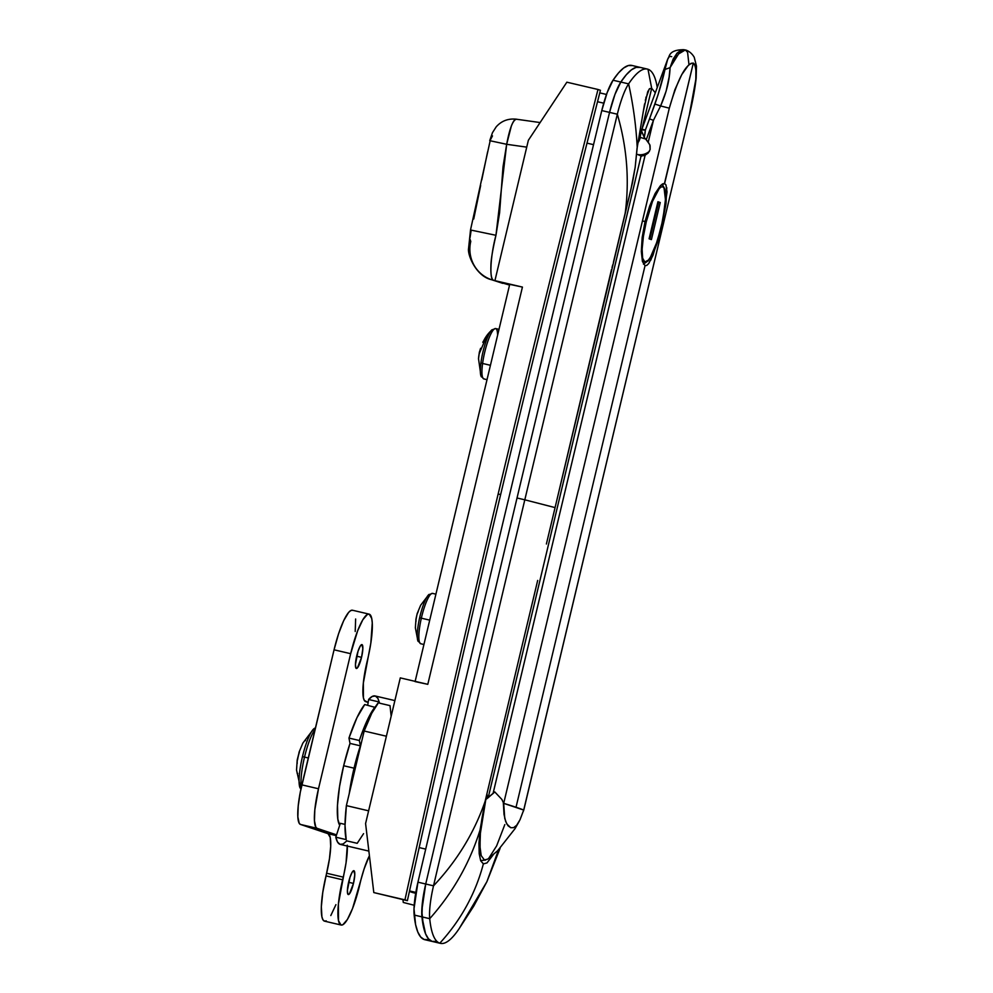 <?xml version="1.0" encoding="UTF-8"?>
<svg xmlns="http://www.w3.org/2000/svg" width="993" height="993" viewBox="0 0 993 993"><rect width="100%" height="100%" fill="white"/><g stroke="black" fill="none" stroke-linecap="round" stroke-linejoin="round"><path stroke-width="1.49" d="M640.013 137.282A147.038 2.768 13.4 0 1 639.691 137.171A16.335 15.987 108.5 0 1 638.71 140.075A16.335 15.987 -71.5 0 0 639.691 137.171A147.038 2.768 13.4 0 1 639.207 137.009A147.038 2.768 13.4 0 0 639.691 137.171A147.038 2.768 13.4 0 0 640.013 137.282L641.391 131.473L640.013 137.282A147.038 2.768 13.4 0 0 640.324 137.382A16.335 15.987 108.5 0 1 638.338 142.198A16.335 15.987 -71.5 0 0 640.324 137.382A147.038 2.768 13.4 0 1 640.013 137.282M645.537 138.995A147.038 2.768 13.4 0 1 640.324 137.382A147.038 2.768 13.4 0 0 645.537 138.995M637.506 154.461L636.674 154.238A163.373 3.066 -166.6 0 0 637.506 154.461A16.335 14.262 -74.7 0 0 649.472 151.246A16.335 14.262 105.3 0 1 637.506 154.461L641.652 156.211M483.566 863.972L480.699 860.794L479.197 853.744L480.041 830.024L478.961 843.243L479.197 853.744L480.699 860.794L483.355 863.91L486.992 862.905L493.211 854.799L486.992 862.905L483.355 863.91C475.473 893.65 460.951 920.064 439.8 943.189A152.488 31.18 -76.8 0 1 429.721 918.686C453.081 892.422 469.85 862.867 480.041 830.024L485.143 801.264C474.306 832.63 457.103 860.819 433.519 885.83C457.103 860.819 474.306 832.63 485.143 801.264L520.282 653.233L485.143 801.264L480.041 830.024C469.85 862.867 453.081 892.422 429.721 918.686L421.938 916.862L425.575 933.83L428.467 938.832L432.017 941.364L436.15 941.401L432.017 941.364L428.467 938.832L425.575 933.83L423.39 926.469L421.789 910.569L425.724 884.006A25050.56 5122.738 -76.8 0 1 517.03 497.989A25050.56 5122.738 -76.8 0 1 609.553 112.395L617.336 114.22L609.553 112.395A25050.56 5122.738 103.2 0 0 517.03 497.989L524.813 499.814A25050.56 5122.738 -76.8 0 1 617.336 114.22A25050.56 5122.738 103.2 0 0 524.813 499.814L555.087 507.597L546.386 544.015L630.778 190.159L635.172 167.283L637.208 147.547C636.141 126.31 633.273 105.084 628.606 83.871A38.119 7.795 103.2 0 0 617.336 114.22C627.005 147.324 629.599 180.453 625.131 213.594C629.599 180.453 627.005 147.324 617.336 114.22A38.119 7.795 -76.8 0 1 628.606 83.871C633.273 105.084 636.141 126.31 637.208 147.547L642.459 116.454M364.158 731.022L386.389 736.223L364.158 731.022L371.767 713.235L378.991 701.927A76.238 15.59 103.2 0 0 364.158 731.022L346.383 805.621L364.158 731.022M391.13 715.928L390.013 705.626L379.636 703.193L377.874 698.315L375.379 696.043L372.251 696.441L368.602 699.494L378.991 701.927L368.602 699.494L367.72 705.229L368.602 699.494A76.238 15.59 103.2 0 1 375.093 695.956L394.879 700.586M509.546 285.078L493.794 280.374C489.127 280.858 490.306 256.057 495.954 235.291L499.603 212.763L503.017 166.812L506.666 144.295L526.724 147.138L506.666 144.295C509.707 128.221 512.971 119.868 516.459 119.222L540.105 122.561M425.252 683.73L400.291 677.884L365.585 823.545L373.802 892.57L407.378 900.676A25050.56 24516.649 108.5 0 1 500.609 494.713A25050.56 24516.649 108.5 0 1 600.442 90.301L597.997 89.482L600.442 90.301A25050.56 24516.649 -71.5 0 0 500.609 494.713L498.176 493.893L500.609 494.713A25050.56 24516.649 -71.5 0 0 407.378 900.676L404.945 899.857A25050.56 24516.649 108.5 0 1 498.176 493.893A25050.56 24516.649 108.5 0 1 597.997 89.482L566.854 82.196L528.363 140.286L494.924 280.647L510.042 284.507M537.685 580.421L520.282 653.233L537.685 580.421M368.862 851.1L340.338 844.422A76.238 15.59 103.2 0 1 335.795 837.186L340.338 823.309L335.795 837.186L346.185 839.619L345.03 825.506L346.383 805.621A76.238 15.59 103.2 0 0 346.185 839.619L335.795 837.186L337.558 842.064L340.053 844.348L343.181 843.951L346.83 840.885L357.207 843.318L363.575 833.648M587 143.141L593.529 144.668L587 143.141M425.712 849.114L419.183 847.588L425.712 849.114M368.614 810.822L346.383 805.621L368.614 810.822M516.459 119.222C515.082 118.726 513.393 120.935 511.395 125.838L506.666 144.295L495.954 235.291L471.179 230.128L495.954 235.291C492.553 250.174 490.865 260.414 490.914 265.987C490.604 274.887 491.572 279.691 493.794 280.374A32.67 31.975 108.5 0 1 491.312 279.641A32.67 31.975 -71.5 0 0 493.794 280.374L502.495 283.29M409.538 890.932L415.844 892.409L409.538 890.932M412.716 892.546L409.426 891.441L412.716 892.546A43.568 8.912 103.2 0 0 412.889 892.595A43.568 8.912 103.2 0 0 413.051 892.633M645.313 100.268L649.199 89.085L651.681 88.29L655.243 92.721L651.681 88.29L647.995 69.249A152.488 31.18 103.2 0 0 628.606 83.871L620.824 82.047L614.94 94.472L609.553 112.395L614.94 94.472L620.824 82.047L626.298 74.76L631.411 69.845L636.079 67.387L640.212 67.425L636.079 67.387L631.411 69.845L626.298 74.76L620.824 82.047A38.119 7.795 103.2 0 0 609.553 112.395A25050.56 5122.738 103.2 0 0 425.724 884.006A38.119 7.795 103.2 0 0 421.938 916.862A152.488 31.18 103.2 0 0 432.588 941.525A152.488 31.18 -76.8 0 1 421.938 916.862L429.721 918.686A38.119 7.795 -76.8 0 1 433.519 885.83A25050.56 5122.738 -76.8 0 1 524.813 499.814L555.075 507.597L611.477 269.612M483.355 863.91C475.473 893.65 460.951 920.064 439.8 943.189A152.488 31.18 103.2 0 0 459.2 928.567L473.711 906.175L486.905 881.672L498.523 849.884L486.905 881.672L459.2 928.567A38.119 7.795 103.2 0 0 459.387 928.281L460.64 926.345M632.429 65.6L628.284 65.563L623.616 68.02L618.502 72.936L613.029 80.222L620.824 82.047A152.488 31.18 -76.8 0 1 639.641 67.263A152.488 31.18 103.2 0 0 620.824 82.047L628.606 83.871A152.488 31.18 -76.8 0 1 647.424 69.088A152.488 31.18 -76.8 0 1 647.995 69.249A152.488 31.18 -76.8 0 1 657.242 87.359A152.488 31.18 -76.8 0 0 647.995 69.249L651.681 88.29L642.347 127.489L651.681 88.29L649.583 88.675L647.709 91.728L643.166 112.048M613.438 262.202L632.553 182.352L635.172 167.283L637.047 148.267L644.594 103.893M459.523 928.07A38.119 7.795 -76.8 0 1 459.2 928.567A152.488 31.18 -76.8 0 1 440.371 943.35A152.488 31.18 -76.8 0 1 439.8 943.189A152.488 31.18 -76.8 0 1 429.721 918.686A38.119 7.795 -76.8 0 1 433.519 885.83L425.724 884.006L433.519 885.83A25050.56 5122.738 -76.8 0 1 524.813 499.814L517.03 497.989A25050.56 5122.738 103.2 0 0 425.724 884.006L422.41 902.625L421.938 916.862A38.119 7.795 -76.8 0 1 425.724 884.006A25050.56 5122.738 -76.8 0 1 609.553 112.395A38.119 7.795 -76.8 0 1 620.824 82.047L613.029 80.222L607.157 92.647L601.77 110.571A25050.56 5122.738 103.2 0 0 417.941 882.181L414.007 908.744L415.595 924.644L417.792 932.005L420.684 937.007L424.234 939.539L428.368 939.577M492.478 135.892L490.418 139.827M487.6 151.954L481.779 179.894M480.662 185.492L473.723 219.031M490.145 140.857L470.533 229.842L471.179 230.128L470.012 237.836M470.012 239.251L470.769 241.436A32.67 31.975 108.5 0 0 491.312 279.641M340.338 823.309L345.03 824.413L340.338 823.309M645.86 97.873L646.071 96.991M612.743 264.858L612.036 267.502M470.533 229.842L468.547 248.573C467.418 254.978 476.23 276.377 491.523 279.703L502.756 283.353M489.723 140.671L506.666 144.295L489.723 140.671L492.441 132.727L496.165 126.881C501.415 120.935 508.118 118.366 516.261 119.185M666.775 187.714L666.005 203.85L661.475 227.012L652.935 255.412L648.702 263.555L646.778 265.404L645.04 265.677L516.025 807.247A544.574 10.228 13.4 0 1 523.708 810.065L689.328 114.89L695.832 79.341L695.907 67.934L694.939 64.632L693.313 63.08L664.602 183.581L665.955 184.884L667.035 191.91L663.287 218.981L657.341 242.565L650.775 260.166M664.441 183.531L693.313 63.08L691.066 63.341L688.31 65.389L681.757 74.612L674.942 89.581L669.307 108.175L503.699 803.349A544.574 10.228 13.4 0 1 516.025 807.247L645.04 265.677L642.421 261.444L641.317 251.527L642.161 237.501L645.04 221.501L649.658 206.023L655.157 193.461L660.482 185.592L662.753 183.817L664.602 183.581L665.955 184.884M486.93 793.854L487.575 798.161L486.93 793.854M641.751 129.127L645.376 130.033L649.521 118.875L658.049 94.807L667.718 59.096L641.391 130.567L644.258 137.394L645.376 130.033L641.739 129.127L644.457 130.133L642.21 129.81L641.354 130.803L644.258 137.394L648.243 142.123L653.431 120.352L646.22 139.79L649.782 144.668L650.13 149.496L648.317 152.922L645.14 155.169A8.167 7.994 108.5 0 1 641.999 155.752L641.118 155.74L488.196 797.677L485.813 799.477L494.775 791.918L485.813 799.477C482.226 814.756 477.683 842.958 481.195 855.618L484.385 859.963L481.195 855.618L480.078 849.251L480.115 835.312L482.151 817.475C479.52 833.04 479.197 845.751 481.195 855.618L479.967 846.446L480.389 833.214L485.825 799.477L482.151 817.475A61.268 12.524 -76.8 0 1 485.813 799.477L493.049 793.531L645.14 155.169L641.118 155.74L488.196 797.677L494.775 791.918L501.875 799.439L503.302 802.431L504.034 814.459L505.698 821.596L508.044 825.791L510.75 827.703L513.592 827.653L516.658 825.27L519.997 819.796L523.708 810.065L503.699 803.349L504.754 818.418L506.815 824.029L510.75 827.703L513.592 827.653L516.658 825.27L519.997 819.796L523.944 809.357M484.385 859.963L487.762 859.106L484.385 859.963M682.799 49.65L684.227 49.774L681.049 50.134L677.04 53.15L673.155 59.046L670.076 67.636L674.545 59.53L678.753 53.759L682.464 50.556L685.455 50.06L687.578 52.281L688.943 64.396M685.22 49.998L678.567 53.97L670.076 67.636L676.829 53.361L684.016 49.712L685.455 50.06M646.778 265.404L645.04 265.677L642.421 261.444L641.317 251.527L642.161 237.501L645.04 221.501L649.658 206.023L655.157 193.461L660.482 185.592L664.602 183.581M671.715 56.638L669.841 56.353L668.314 57.768M683.991 49.7C667.495 49.7 669.779 57.557 667.718 59.096L667.867 58.711M504.816 824.6L496.649 845.862L488.841 858.175M523.857 809.742L689.328 114.89L523.534 810.884M667.706 59.158L665 69.46L670.076 67.636L669.133 77.02L666.129 91.145L660.618 105.953L669.307 108.175C677.884 78.584 685.89 63.552 693.313 63.08C697.942 67.598 696.614 84.864 689.328 114.89M503.699 803.349L669.307 108.175L660.618 105.953L653.431 120.352L648.243 142.123L650.08 145.599L650.13 149.496L648.317 152.922L645.14 155.169L493.049 793.531L494.775 791.918L501.875 799.439L503.699 803.349M670.076 67.636L665 69.46C662.728 79.614 659.364 91.145 654.933 104.054L660.618 105.953C666.477 92.622 669.63 79.85 670.076 67.636M645.016 133.447L644.258 137.394L646.22 139.79L653.431 120.352L649.521 118.875L645.376 130.033L645.016 133.447M653.431 120.352L660.618 105.953L654.933 104.054L649.521 118.875L653.431 120.352M647.424 69.088L631.858 65.439A152.488 31.18 103.2 0 0 613.029 80.222A38.119 7.795 103.2 0 0 601.77 110.571L609.553 112.395L601.77 110.571A25050.56 5122.738 103.2 0 0 417.941 882.181L425.724 884.006L417.941 882.181A38.119 7.795 103.2 0 0 414.155 915.037L421.938 916.862L414.155 915.037A152.488 31.18 103.2 0 0 424.805 939.701L440.371 943.35M343.665 765.74A58.81 12.028 103.2 0 0 339.705 825.245L337.831 819.188L337.471 805.397L339.507 786.741L343.665 765.74L354.054 768.172L343.665 765.74L350.008 743.409A58.81 12.028 103.2 0 0 343.665 765.74M349.238 793.643A58.81 12.028 -76.8 0 1 354.054 768.172L349.238 793.643M360.385 745.83L354.054 768.172A58.81 12.028 -76.8 0 1 360.385 745.83L350.008 743.409L348.965 738.072L350.008 743.409L360.385 745.83L359.342 740.505A70.801 14.473 -76.8 0 1 375.106 706.954L371.332 712.453L363.314 729.52L359.342 740.505L360.385 745.83M375.044 707.364L364.729 704.534L356.971 717.629L348.965 738.072L359.342 740.505L348.965 738.072A70.801 14.473 103.2 0 1 364.729 704.534L375.044 707.364M643.452 264.138L648.218 260.824L651.259 256.07L655.306 246.996L661.313 226.913C658.992 238.01 650.527 263.344 644.829 261.991C639.38 259.607 643.34 232.759 646.257 221.861L643.402 236.446L642.123 249.193L642.632 258.155L644.829 261.991L648.392 260.092L650.514 257.05L657.316 241.113L662.914 219.527L665.447 199.581L664.044 187.987L662.741 186.783L661.102 187.007L659.178 188.67L652.5 201.393L646.257 221.861C648.578 210.752 657.056 185.418 662.741 186.783C668.19 189.154 664.243 216.015 661.313 226.913L665.198 204.632L665.583 194.702L664.987 189.315L662.157 184.164M660.246 202.535L651.42 239.611L649.087 238.816L657.925 201.74L660.246 202.535L651.42 239.611L649.087 238.816L657.925 201.74L660.246 202.535M649.894 239.09L658.694 202.162L657.887 201.889L658.694 202.162L649.894 239.09M643.129 221.079L646.257 221.861M356.76 655.74A12.251 2.507 -76.8 0 1 361.949 644.606A12.251 2.507 -76.8 0 1 361.539 657.341L356.661 656.199L361.539 657.341L362.842 648.677L361.986 644.631L360.186 646.195L358.039 651.247L355.457 664.404L355.904 668.078L357.443 667.855L361.539 657.341A12.251 2.507 -76.8 0 1 356.363 668.475A12.251 2.507 -76.8 0 1 356.76 655.74M348.704 881.834A12.251 2.507 -76.8 0 1 353.88 870.7A12.251 2.507 -76.8 0 1 353.471 883.422L348.593 882.28L353.471 883.422L354.786 874.771L353.93 870.712L352.13 872.276L349.97 877.328L347.401 890.485L347.835 894.159L349.375 893.948L353.471 883.422A12.251 2.507 -76.8 0 1 348.295 894.556A12.251 2.507 -76.8 0 1 348.704 881.834M326.238 920.859L324.388 921.107L322.924 919.741L321.906 916.8L321.347 906.696L322.787 892.322L329.44 858.871L330.706 846.297L330.21 837.459L328.038 833.686L300.469 824.438L317.077 828.323L336.565 834.865L317.077 828.323L315.799 827.132L314.446 820.69L314.831 809.779L318.492 788.765L350.666 653.692L357.703 630.642L362.83 619.731L367.398 614.431L369.247 614.17L371.73 618.478L372.263 622.896L370.848 642.955L363.351 683.047L363.426 697.831L364.319 700.4L368.155 702.461L365.598 701.604A38.119 7.795 -76.8 0 1 367 662.033L367.633 659.389A43.568 8.912 -76.8 0 0 369.086 614.121L352.478 610.236A43.568 8.912 103.2 0 0 334.058 649.807L338.563 633.807L343.677 620.675L348.617 612.42L350.79 610.546L352.639 610.285M347.327 846.061A38.119 7.795 -76.8 0 1 343.243 877.129L342.61 879.786A43.568 8.912 -76.8 0 0 341.158 925.042A43.568 8.912 -76.8 0 0 359.578 885.471L360.198 882.827A38.119 7.795 -76.8 0 1 369.408 855.718L364.146 868.825L352.54 908.533L347.413 919.444L342.846 924.744L340.996 925.004L338.514 920.685L338.427 903.804L346.06 862.756L347.289 845.204M341.158 925.042L324.55 921.156A43.568 8.912 103.2 0 1 326.002 875.9L342.61 879.786L326.002 875.9L326.635 873.244L343.243 877.129L326.635 873.244A38.119 7.795 103.2 0 0 328.038 833.686L336.317 835.622L300.469 824.438L317.077 828.323A38.119 7.795 -76.8 0 1 318.492 788.765L301.884 784.867A38.119 7.795 103.2 0 0 300.469 824.438L299.191 823.234L297.838 816.805L298.223 805.894L300.308 792.153L334.058 649.807L350.666 653.692A43.568 8.912 -76.8 0 1 369.086 614.121M355.643 618.999L355.209 631.474M335.932 904.648L330.806 915.546M334.058 649.807L350.666 653.692L318.492 788.765L301.884 784.867L334.058 649.807M315.079 729.483A32.67 6.678 103.2 0 0 304.516 757.088L308.289 757.982L304.516 757.088A32.67 6.678 103.2 0 0 301.338 787.226A32.67 6.678 -76.8 0 1 304.516 757.088L302.468 756.641A31.428 6.43 103.2 0 0 300.134 788.057M300.879 789.336L296.535 770.059L297.23 759.782A54.317 1.018 13.4 0 1 297.577 759.757A53.87 52.095 99.3 0 1 299.365 752.235A54.317 1.018 -166.6 0 0 299.141 752.371L297.242 759.819M299.03 752.297L302.84 743.124L313.577 729.023A31.428 6.43 -76.8 0 0 302.468 756.641L304.516 757.088A32.67 6.678 -76.8 0 1 313.056 732.623M299.886 787.499A31.428 6.43 -76.8 0 1 302.468 756.641A31.428 6.43 103.2 0 1 314.098 728.577M297.093 773.212A53.87 5.821 167.3 0 0 297.714 773.497M305.546 740.629A53.87 4.009 39.4 0 0 304.901 740.455M297.354 759.893A8.242 1.688 103.2 0 0 297.217 763.431M606.5 94.459L599.784 92.883L606.5 94.459M414.193 905.256L403.282 902.451L414.193 905.256M402.947 899.633L403.282 902.451L402.947 899.633M494.924 280.647L528.363 140.286L566.854 82.196L597.997 89.482A25050.56 24516.649 -71.5 0 0 498.176 493.893A25050.56 24516.649 -71.5 0 0 404.945 899.857L373.802 892.57L365.585 823.545L400.291 677.884L427.797 684.326L522.43 287.076L494.924 280.647M415.086 681.608L509.719 284.358L522.43 287.076L427.797 684.326L415.086 681.595M420.821 643.774A25.868 5.288 -76.8 0 1 421.342 618.18L419.642 617.745A24.813 5.077 103.2 0 0 418.103 641.341M435.915 594.174L432.576 593.392A25.868 5.288 103.2 0 0 421.342 618.18L429.721 620.141L421.342 618.18A25.868 5.288 103.2 0 0 420.784 643.762L417.879 640.82A24.813 5.077 -76.8 0 1 419.642 617.745A24.813 5.077 -76.8 0 1 428.666 594.745A24.813 5.077 -76.8 0 1 428.678 594.733L420.66 605.246L417.122 613.748L416.092 619.135M415.993 619.148A43.481 1.353 12.8 0 0 415.968 619.334L415.359 627.812L417.879 640.82M417.122 613.736L417.209 613.873A43.481 1.353 -167.2 0 1 417.333 613.674A5.648 1.154 103.2 0 1 418.227 611.651M429.026 594.422A24.813 5.077 103.2 0 0 419.642 617.745L421.342 618.18A25.868 5.288 -76.8 0 1 432.538 593.38M417.209 613.873A42.823 41.408 109.6 0 0 415.968 619.334M416.067 619.359A5.648 1.154 103.2 0 0 416.055 621.221M484.361 378.941A25.868 5.288 -76.8 0 1 482.598 363.463A2.445 1.03 -172.4 0 1 480.96 362.619A24.813 5.077 103.2 0 0 481.431 376.893M499.007 329.341L495.668 328.559A25.868 5.288 103.2 0 0 482.598 363.463L490.443 365.3L482.598 363.463A25.868 5.288 103.2 0 0 483.876 378.941L480.972 375.987A24.813 5.077 -76.8 0 1 480.96 362.619A24.813 5.077 -76.8 0 1 490.84 330.979A43.568 38.528 -143.5 0 0 486.955 335.386A43.568 38.528 36.5 0 1 490.84 330.979A24.813 5.077 -76.8 0 1 491.758 329.912L486.955 335.386A43.568 38.528 36.5 0 0 483.504 341.182A42.823 19.997 37.1 0 0 482.797 342.287M478.564 358.001A43.481 18.259 7.6 0 0 478.489 358.957L479.16 353.918A43.481 18.259 -172.4 0 1 479.793 350.976A5.648 1.154 103.2 0 1 480.624 348.295M478.489 358.957A42.823 37.796 157.9 0 1 479.16 353.918L486.955 335.386M490.84 330.979A24.813 5.077 103.2 0 0 480.96 362.619A2.445 1.03 7.6 0 0 482.598 363.463A25.868 5.288 -76.8 0 1 495.184 328.559A25.868 5.288 -76.8 0 1 497.58 334.38M415.707 893.253L412.889 892.595M486.905 881.672L500.112 848.27M603.719 103.173L597.525 101.72M485.639 860.062L480.612 860.571M487.737 859.119L497.63 850.765L515.082 828.584L519.227 821.31M685.22 49.985C684.934 49.762 690.408 50.742 694.219 57.234L696.465 66.097L696.155 78.137C694.976 88.849 692.717 101.112 689.39 114.927M315.501 727.708L313.577 729.023M420.784 643.762L423.924 644.494M432.576 593.392L428.666 594.745M483.876 378.941L487.017 379.674M478.502 358.585L480.972 375.987M495.668 328.559L491.758 329.912"/></g></svg>
